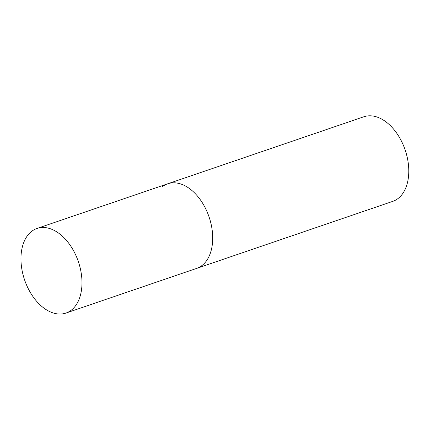 <?xml version="1.0" encoding="UTF-8"?>
<svg xmlns="http://www.w3.org/2000/svg" width="430" height="430" viewBox="0 0 430 430"><rect width="100%" height="100%" fill="white"/><g stroke="black" fill="none" stroke-linecap="round" stroke-linejoin="round"><path stroke-width="0.64" d="M162.497 186.593A44.709 28.391 71.1 0 1 167.732 183.787L363.818 116.777A44.709 28.391 71.1 0 1 403.49 145.56A44.709 28.391 71.1 0 1 397.965 198.579A44.709 28.391 71.1 0 1 392.73 201.385L196.65 268.395A44.709 28.391 -108.9 0 0 205.492 208.373A44.709 28.391 -108.9 0 0 167.732 183.787A44.709 28.391 71.1 0 1 207.41 212.565A44.709 28.391 71.1 0 1 201.885 265.589A44.709 28.391 71.1 0 1 196.65 268.395L65.93 313.067A44.709 28.391 -108.9 0 0 74.772 253.044A44.709 28.391 -108.9 0 0 37.012 228.459A44.709 28.391 -108.9 0 0 28.17 288.482A44.709 28.391 -108.9 0 0 65.93 313.067M167.732 183.787L37.012 228.459"/></g></svg>
